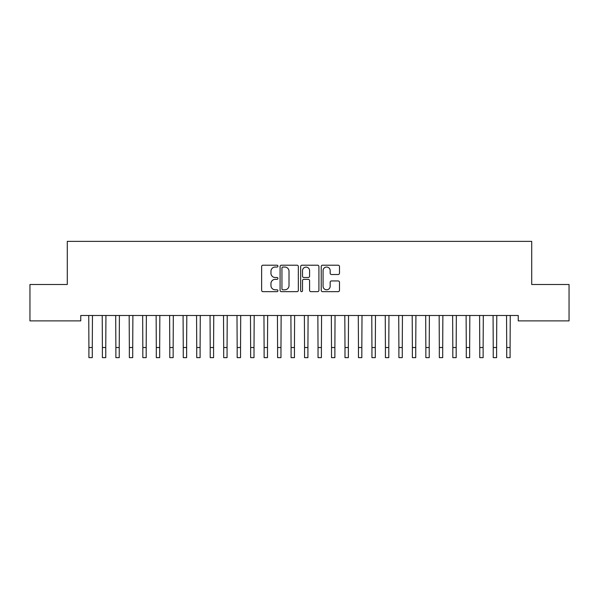 <?xml version="1.0" encoding="UTF-8"?>
<svg xmlns="http://www.w3.org/2000/svg" width="599" height="599" viewBox="0 0 599 599"><rect width="100%" height="100%" fill="white"/><g stroke="black" fill="none" stroke-linecap="round" stroke-linejoin="round"><path stroke-width="0.9" d="M277.936 266.128A0.928 0.928 0 0 0 277.008 265.2L262.954 265.2A1.325 1.325 0 0 0 261.628 266.525L261.628 290.335A1.325 1.325 0 0 0 262.954 291.661L277.008 291.661A0.928 0.928 0 0 0 277.936 290.732A0.928 0.928 0 0 0 277.008 289.804L275.188 289.804A4.23 4.23 0 0 1 270.958 285.573L270.958 283.589A4.23 4.23 0 0 1 275.188 279.351L277.008 279.351A0.928 0.928 0 0 0 277.936 278.43A0.928 0.928 0 0 0 277.008 277.502L275.188 277.502A4.23 4.23 0 0 1 270.958 273.271L270.958 271.287A4.23 4.23 0 0 1 275.188 267.049L277.008 267.049A0.928 0.928 0 0 0 277.936 266.128M338.165 274.522A1.325 1.325 0 0 0 339.483 273.204L339.483 266.525A1.325 1.325 0 0 0 338.165 265.2L322.554 265.2A1.325 1.325 0 0 0 321.229 266.525L321.229 290.335A1.325 1.325 0 0 0 322.554 291.661L338.165 291.661A1.325 1.325 0 0 0 339.483 290.335L339.483 282.264A1.325 1.325 0 0 0 338.165 280.938L331.479 280.938A1.325 1.325 0 0 0 330.161 282.264L330.161 286.27A3.542 3.542 0 0 1 326.62 289.804A3.542 3.542 0 0 1 323.078 286.27L323.078 270.591A3.542 3.542 0 0 1 326.62 267.049A3.542 3.542 0 0 1 330.161 270.591L330.161 273.204A1.325 1.325 0 0 0 331.479 274.522L338.165 274.522M518.24 315.493L80.76 315.493L80.76 320.884L29.95 320.884L29.95 284.495L67.283 284.495L67.283 241.367L531.717 241.367L531.717 284.495L569.05 284.495L569.05 320.884L518.24 320.884L518.24 315.493M298.339 266.525A1.325 1.325 0 0 0 297.022 265.2L281.41 265.2A1.325 1.325 0 0 0 280.085 266.525L280.085 290.335A1.325 1.325 0 0 0 281.41 291.661L297.022 291.661A1.325 1.325 0 0 0 298.339 290.335L298.339 266.525M301.978 265.2L317.59 265.2A1.325 1.325 0 0 1 318.915 266.525L318.915 290.335A1.325 1.325 0 0 1 317.59 291.661L310.911 291.661A1.325 1.325 0 0 1 309.586 290.335L309.586 280.676A1.325 1.325 0 0 0 308.268 279.351L303.835 279.351A1.325 1.325 0 0 0 302.51 280.676L302.51 290.732A0.928 0.928 0 0 1 301.582 291.661A0.928 0.928 0 0 1 300.661 290.732L300.661 266.525A1.325 1.325 0 0 1 301.978 265.2M282.863 267.049A0.928 0.928 0 0 0 281.942 267.978L281.942 288.875A0.928 0.928 0 0 0 282.863 289.804L284.78 289.804A4.23 4.23 0 0 0 289.017 285.573L289.017 271.287A4.23 4.23 0 0 0 284.78 267.049L282.863 267.049M309.586 270.658A3.542 3.542 0 0 0 306.052 267.117A3.542 3.542 0 0 0 302.51 270.658L302.51 276.176A1.325 1.325 0 0 0 303.835 277.502L308.268 277.502A1.325 1.325 0 0 0 309.586 276.176L309.586 270.658M88.742 315.493L88.914 347.525L92.283 347.525L92.456 315.493M88.914 347.525L88.914 357.633L92.283 357.633L92.283 347.525M102.219 315.493L102.392 347.525L105.761 347.525L105.933 315.493M102.392 347.525L102.392 357.633L105.761 357.633L105.761 347.525M115.697 315.493L115.869 347.525L119.238 347.525L119.411 315.493M115.869 347.525L115.869 357.633L119.238 357.633L119.238 347.525M129.174 315.493L129.347 347.525L132.716 347.525L132.888 315.493M129.347 347.525L129.347 357.633L132.716 357.633L132.716 347.525M142.652 315.493L142.824 347.525L146.193 347.525L146.366 315.493M142.824 347.525L142.824 357.633L146.193 357.633L146.193 347.525M156.129 315.493L156.302 347.525L159.671 347.525L159.843 315.493M156.302 347.525L156.302 357.633L159.671 357.633L159.671 347.525M169.607 315.493L169.779 347.525L173.148 347.525L173.321 315.493M169.779 347.525L169.779 357.633L173.148 357.633L173.148 347.525M183.084 315.493L183.257 347.525L186.626 347.525L186.798 315.493M183.257 347.525L183.257 357.633L186.626 357.633L186.626 347.525M196.562 315.493L196.734 347.525L200.103 347.525L200.276 315.493M196.734 347.525L196.734 357.633L200.103 357.633L200.103 347.525M210.039 315.493L210.212 347.525L213.581 347.525L213.753 315.493M210.212 347.525L210.212 357.633L213.581 357.633L213.581 347.525M223.517 315.493L223.689 347.525L227.058 347.525L227.231 315.493M223.689 347.525L223.689 357.633L227.058 357.633L227.058 347.525M236.994 315.493L237.167 347.525L240.536 347.525L240.708 315.493M237.167 347.525L237.167 357.633L240.536 357.633L240.536 347.525M250.472 315.493L250.644 347.525L254.013 347.525L254.186 315.493M250.644 347.525L250.644 357.633L254.013 357.633L254.013 347.525M263.949 315.493L264.122 347.525L267.491 347.525L267.663 315.493M264.122 347.525L264.122 357.633L267.491 357.633L267.491 347.525M277.427 315.493L277.599 347.525L280.968 347.525L281.141 315.493M277.599 347.525L277.599 357.633L280.968 357.633L280.968 347.525M290.904 315.493L291.077 347.525L294.446 347.525L294.618 315.493M291.077 347.525L291.077 357.633L294.446 357.633L294.446 347.525M304.382 315.493L304.554 347.525L307.923 347.525L308.096 315.493M304.554 347.525L304.554 357.633L307.923 357.633L307.923 347.525M317.859 315.493L318.032 347.525L321.401 347.525L321.573 315.493M318.032 347.525L318.032 357.633L321.401 357.633L321.401 347.525M331.337 315.493L331.509 347.525L334.878 347.525L335.051 315.493M331.509 347.525L331.509 357.633L334.878 357.633L334.878 347.525M344.814 315.493L344.987 347.525L348.356 347.525L348.528 315.493M344.987 347.525L344.987 357.633L348.356 357.633L348.356 347.525M358.292 315.493L358.464 347.525L361.833 347.525L362.006 315.493M358.464 347.525L358.464 357.633L361.833 357.633L361.833 347.525M371.769 315.493L371.942 347.525L375.311 347.525L375.483 315.493M371.942 347.525L371.942 357.633L375.311 357.633L375.311 347.525M385.247 315.493L385.419 347.525L388.788 347.525L388.961 315.493M385.419 347.525L385.419 357.633L388.788 357.633L388.788 347.525M398.724 315.493L398.897 347.525L402.266 347.525L402.438 315.493M398.897 347.525L398.897 357.633L402.266 357.633L402.266 347.525M412.202 315.493L412.374 347.525L415.743 347.525L415.916 315.493M412.374 347.525L412.374 357.633L415.743 357.633L415.743 347.525M425.679 315.493L425.852 347.525L429.221 347.525L429.393 315.493M425.852 347.525L425.852 357.633L429.221 357.633L429.221 347.525M439.157 315.493L439.329 347.525L442.698 347.525L442.871 315.493M439.329 347.525L439.329 357.633L442.698 357.633L442.698 347.525M452.634 315.493L452.807 347.525L456.176 347.525L456.348 315.493M452.807 347.525L452.807 357.633L456.176 357.633L456.176 347.525M466.112 315.493L466.284 347.525L469.653 347.525L469.826 315.493M466.284 347.525L466.284 357.633L469.653 357.633L469.653 347.525M479.589 315.493L479.762 347.525L483.131 347.525L483.303 315.493M479.762 347.525L479.762 357.633L483.131 357.633L483.131 347.525M493.067 315.493L493.239 347.525L496.608 347.525L496.781 315.493M493.239 347.525L493.239 357.633L496.608 357.633L496.608 347.525M506.544 315.493L506.717 347.525L510.086 347.525L510.258 315.493M506.717 347.525L506.717 357.633L510.086 357.633L510.086 347.525M88.914 357.633L92.283 357.633M102.392 357.633L105.761 357.633M115.869 357.633L119.238 357.633M129.347 357.633L132.716 357.633M142.824 357.633L146.193 357.633M156.302 357.633L159.671 357.633M169.779 357.633L173.148 357.633M183.257 357.633L186.626 357.633M196.734 357.633L200.103 357.633M210.212 357.633L213.581 357.633M223.689 357.633L227.058 357.633M237.167 357.633L240.536 357.633M250.644 357.633L254.013 357.633M264.122 357.633L267.491 357.633M277.599 357.633L280.968 357.633M291.077 357.633L294.446 357.633M304.554 357.633L307.923 357.633M318.032 357.633L321.401 357.633M331.509 357.633L334.878 357.633M344.987 357.633L348.356 357.633M358.464 357.633L361.833 357.633M371.942 357.633L375.311 357.633M385.419 357.633L388.788 357.633M398.897 357.633L402.266 357.633M412.374 357.633L415.743 357.633M425.852 357.633L429.221 357.633M439.329 357.633L442.698 357.633M452.807 357.633L456.176 357.633M466.284 357.633L469.653 357.633M479.762 357.633L483.131 357.633M493.239 357.633L496.608 357.633M506.717 357.633L510.086 357.633"/></g></svg>
